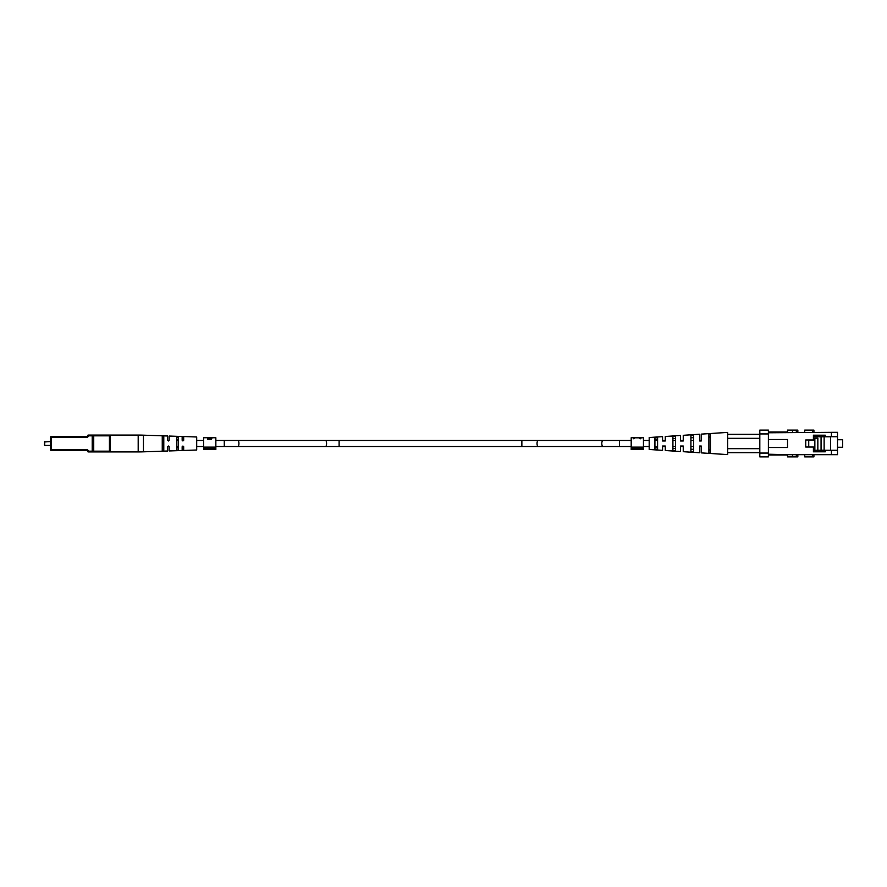 <?xml version="1.0" encoding="UTF-8"?>
<svg xmlns="http://www.w3.org/2000/svg" width="887" height="887" viewBox="0 0 887 887"><rect width="100%" height="100%" fill="white"/><g stroke="black" fill="none" stroke-linecap="round" stroke-linejoin="round"><path stroke-width="1.33" d="M50.47 448.09L50.47 438.91M44.35 445.03L44.738 441.582L44.738 445.418L50.47 445.418M92.969 435.839L92.969 437.38L92.969 435.839A0.765 0.765 0 0 1 93.734 435.073L92.204 435.073L92.204 435.839L87.536 435.839A0.765 0.765 0 0 1 86.76 436.615L51.235 436.615A0.765 0.765 0 0 0 50.47 437.38L50.47 449.62A0.765 0.765 0 0 0 51.235 450.385L86.76 450.385A0.765 0.765 0 0 1 87.536 451.161L92.204 451.161L92.204 435.839L92.969 435.839L92.969 451.161L92.969 435.839L92.969 440.052L92.969 435.839L93.734 435.839L93.734 451.161L109.423 451.161L109.423 435.839L93.734 435.839L93.734 435.073L109.423 435.073A0.765 0.765 0 0 1 110.188 435.839L110.188 451.161A0.765 0.765 0 0 1 109.423 451.926L93.734 451.926A0.765 0.765 0 0 1 92.969 451.161L92.969 446.948L92.969 451.161L92.204 451.926L93.734 451.926L92.969 449.62L92.969 451.161M92.204 451.926L88.301 451.926A0.765 0.765 0 0 1 87.536 451.161M88.301 451.926L88.301 451.161A1.53 1.53 0 0 0 86.76 449.62L51.235 449.62L51.235 437.38L86.76 437.38A1.53 1.53 0 0 0 88.301 435.839L88.301 435.073A0.765 0.765 0 0 0 87.536 435.839A0.765 0.765 0 0 1 88.301 435.073L92.204 435.073M51.235 436.615A0.765 0.765 0 0 0 50.47 437.38A0.765 0.765 0 0 1 51.235 436.615L50.47 437.38M50.47 449.62A0.765 0.765 0 0 0 51.235 450.385A0.765 0.765 0 0 1 50.47 449.62L51.235 450.385M138.195 435.073A153.118 153.118 0 0 1 143.439 435.173L167.61 435.994L167.61 440.207L168.375 440.972L169.14 440.207L169.14 436.049L182.157 436.493L182.157 440.207L182.922 440.972L183.687 440.207L183.687 436.548L196.703 436.992L196.703 450.008L183.687 450.452L183.687 446.793L182.922 446.028L182.157 446.793L182.157 450.507L169.14 450.951L169.14 446.793L168.375 446.028L167.61 446.793L167.61 451.006L143.439 451.827A153.118 153.118 0 0 1 138.195 451.926L138.195 435.073L110.188 435.073L110.188 435.839L109.423 435.073M109.423 451.926L109.423 451.161L110.188 451.926L138.195 451.926M176.801 437.091L178.331 437.147L178.331 449.853L177.566 450.219L176.801 449.909L176.801 437.091M162.254 436.537L162.254 450.463L163.02 450.751L163.785 450.408L163.785 436.592L162.254 436.537M177.566 447.846L176.801 447.314L178.331 447.281M178.331 439.719L176.801 439.686M163.02 448.135L162.254 447.647L163.785 447.613M163.785 439.387L162.254 439.353M814.854 450.274L837.516 450.274L837.516 454.676L792.501 454.676L792.501 456.894L787.523 456.894L787.523 454.676L792.501 454.676M831.396 432.324L837.516 432.324L837.516 436.726L831.396 436.726L831.396 432.324L768.386 432.778M787.523 432.324L787.523 430.106L792.501 430.106L792.501 432.324M837.516 450.274L837.516 436.726M831.396 436.726L813.401 436.726M819.533 436.726L819.533 435.195M830.631 450.274L830.631 436.726M819.533 450.274L819.533 451.805M825.276 436.726L825.276 435.195L813.401 435.195L813.401 439.974L805.751 439.974L805.751 447.026L813.401 447.026L813.401 451.805L825.276 451.805L825.276 450.274M768.386 433.931L759.815 433.931L759.815 430.106L768.386 430.106L768.386 456.894L759.815 456.894L759.815 453.069L768.386 453.069M768.386 454.222L787.523 454.676M831.396 454.676L831.396 450.274M759.815 433.931L759.815 453.069M768.386 432.013L787.523 432.013M787.523 454.987L768.386 454.987M768.386 447.525L787.523 447.525L787.523 439.475L768.386 439.475M792.501 456.894L797.845 456.894L797.845 454.676M797.845 432.324L797.845 430.106L792.501 430.106M813.911 432.324L813.911 430.106L804.742 430.106L804.742 432.324M813.911 456.894L813.911 454.676L813.911 456.894L804.742 456.894L804.742 454.676M837.516 439.73L842.65 439.73L842.65 447.27L837.516 447.27M817.847 450.274L817.847 438.178L814.854 438.178L814.854 450.585L815.918 451.805M814.854 438.178L813.401 438.178M830.631 436.803L813.401 436.803M821.063 436.803L821.063 450.197L824.123 450.197L824.123 436.803M808.733 447.026L808.733 440.096L814.854 440.096M814.854 447.137L813.401 447.137M662.578 450.352L662.578 446.028L665.261 446.028L665.261 450.518L665.261 446.516L662.578 446.516L662.578 450.352L649.184 449.476L649.184 437.524L662.578 436.648L662.578 440.484L665.261 440.484L665.261 436.482L680.573 435.473L680.573 440.484L683.245 440.484L683.245 435.306L699.71 434.231L699.71 440.484L701.24 440.484L701.24 434.12L727.65 432.401L727.65 448.667L759.815 448.667M701.24 452.88L701.24 446.516L699.71 446.516L699.71 452.769L699.71 446.028L701.24 446.028L701.24 452.88L727.65 454.599L727.65 448.667M683.245 451.694L683.245 446.516L680.573 446.516L680.573 451.527L680.573 446.028L683.245 446.028L683.245 451.694L699.71 452.769M675.595 438.366L675.595 440.484L675.595 438.366L672.911 438.466L672.911 440.484L672.911 438.466L672.911 440.484L675.595 440.484L675.595 438.366M675.595 446.516L675.595 448.634L675.595 446.516L675.595 448.634L672.911 448.534L672.911 446.516L672.911 448.534L672.911 446.516L675.595 446.516M710.432 437.036L710.432 449.964L710.432 437.036L708.901 437.091L708.901 449.909L708.901 437.091L708.901 449.909L710.432 449.964L710.432 437.036M693.59 437.668L693.59 440.484L693.59 437.668L690.906 437.779L690.906 440.484L690.906 437.779L690.906 440.484L693.59 440.484L693.59 437.668M693.59 446.516L693.59 449.332L693.59 446.516L693.59 449.332L690.906 449.221L690.906 446.516L690.906 449.221L690.906 446.516L693.59 446.516M657.6 439.076L657.6 440.484L657.6 439.076L654.928 439.176L654.928 440.484L654.928 439.176L654.928 440.484L657.6 440.484L657.6 439.076M657.6 446.516L657.6 447.924L657.6 446.516L657.6 447.924L654.928 447.824L654.928 446.516L654.928 447.824L654.928 446.516L657.6 446.516M656.424 437.557L654.928 437.657L654.928 449.343L657.6 449.532L657.6 437.468L654.928 437.657L656.424 437.557M665.261 450.518L680.573 451.527M701.24 434.12L701.24 440.972L699.71 440.972L699.71 434.231M683.245 435.306L683.245 440.972L680.573 440.972L680.573 435.473M665.261 436.482L665.261 440.972L662.578 440.972L662.578 436.648M710.432 453.157L710.432 433.843L708.901 433.943L708.901 453.057L710.432 453.157M693.59 452.015L693.59 434.985L690.906 435.162L690.906 451.838L693.59 452.015M675.595 450.784L675.595 436.216L672.911 436.404L672.911 450.596L675.595 450.784M680.573 446.028L683.245 446.028M699.71 440.972L701.24 440.972M662.578 440.972L663.565 440.972M759.815 452.492L727.65 452.492M759.815 438.333L727.65 438.333M727.65 434.508L759.815 434.508M207.913 437.812L209.332 438.666L211.494 438.023L208.356 437.768M208.268 437.812L211.006 437.757M215.851 447.126L203.6 447.126L203.6 437.757L207.669 437.757L207.669 439.209L210.441 439.209L212.181 438.023L211.239 437.757L215.851 437.757L215.851 449.543L203.6 449.543L203.6 448.456L215.851 448.456M207.669 439.165L208.356 439.165M203.6 447.126L203.6 448.456M209.332 438.666L211.494 439.209M211.494 438.788L211.494 438.023M638.84 437.757L640.126 438.743L640.88 438.743L639.35 437.757L643.441 437.757L643.441 449.543L631.189 449.543L631.189 448.456L643.441 448.456M643.441 447.126L631.189 447.126L631.189 437.757L635.114 437.757L633.628 438.743L635.114 437.757M635.502 437.812L638.973 437.812M631.189 447.126L631.189 448.456M635.857 437.812L638.596 437.812M326.593 443.5A3.016 1.075 90 0 1 325.518 446.516L237.86 446.516A3.016 1.075 90 0 0 238.925 443.5A3.016 1.075 90 0 0 237.86 440.484L325.518 440.484A3.016 1.075 90 0 1 326.593 443.5M521.866 440.484L538.32 440.484A3.016 1.297 -90 0 0 537.023 443.5A3.016 1.297 -90 0 0 538.32 446.516L521.866 446.516L521.866 440.484L339.111 440.484L339.111 446.516L215.851 446.516M339.111 440.484L224.267 440.484L224.267 446.516M538.32 446.516L619.547 446.516L619.547 440.484L631.189 440.484M603.093 446.516A3.016 1.297 -90 0 1 601.796 443.5A3.016 1.297 -90 0 1 603.093 440.484L619.547 440.484M87.536 435.839A0.765 0.765 0 0 1 86.76 436.615L86.76 437.38M86.76 449.62L86.76 450.385M143.439 435.173L143.439 451.827M796.326 430.106L796.326 432.324M812.403 430.106L812.403 432.324M812.403 456.894L812.403 454.676M796.326 456.894L796.326 454.676M813.401 450.585L814.854 450.585M203.6 446.516L196.703 446.516M183.642 446.516L182.212 446.516M178.331 446.516L176.801 446.516M169.095 446.516L167.665 446.516M521.866 446.516L339.111 446.516M619.547 446.516L631.189 446.516M643.441 446.516L649.184 446.516M643.441 440.484L649.184 440.484M538.32 440.484L603.093 440.484M224.267 440.484L215.851 440.484M203.6 440.484L196.703 440.484M183.642 440.484L182.212 440.484M178.331 440.484L176.801 440.484M169.095 440.484L167.665 440.484M44.35 441.97L50.47 441.582M727.65 452.669L759.815 452.669M727.65 434.331L759.815 434.331"/></g></svg>
